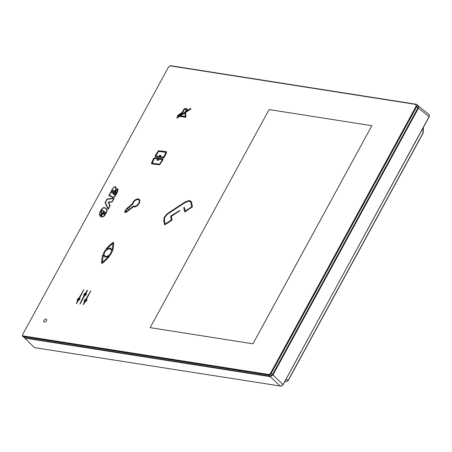 <?xml version="1.0" encoding="UTF-8"?>
<svg xmlns="http://www.w3.org/2000/svg" width="452" height="452" viewBox="0 0 452 452"><rect width="100%" height="100%" fill="white"/><g stroke="black" fill="none" stroke-linecap="round" stroke-linejoin="round"><path stroke-width="0.68" d="M252.95 343.808L371.855 125.707L269.093 109.565L150.171 327.655L252.95 343.808L150.171 327.655M371.855 125.707L252.934 343.797M429.349 116.13L283.076 384.68L281.353 386.087M429.084 116.91L283.105 384.471L281.161 386.161L34.448 347.616L24.572 337.893L34.448 347.616M418.433 106.039L429.084 114.622L429.4 115.938L429.112 116.701L418.456 108.113L418.236 105.921M283.076 384.68L272.991 374.889L418.456 108.113M25.12 338.164L270.279 376.669L272.991 374.889M422.852 133.606A2.418 0.706 -151.4 0 0 422.835 133.312L288.41 379.838A2.418 0.706 -151.4 0 1 288.427 380.132L422.852 133.606A2.418 2.418 0 0 0 423.145 132.594A2.418 1.616 -176.6 0 1 422.835 133.312L423.168 127.763M169.992 65.947A2.418 1.463 132.1 0 1 170.167 65.873A2.418 1.463 132.1 0 1 171.054 65.755L416.241 104.265A2.418 1.463 132.1 0 1 416.755 104.502L418.038 105.661L418.027 107.706L272.556 374.488L269.844 376.262L24.657 337.751L23.368 336.593L23.306 335.932A1.932 1.17 132.1 0 1 22.69 334.644A1.932 1.17 132.1 0 1 22.905 334.107L168.376 67.325L169.839 65.998L170.545 65.902L415.733 104.412L416.134 106.237L270.663 373.019A1.932 1.17 132.1 0 1 268.494 374.442L23.306 335.932M416.755 104.502A2.418 1.463 132.1 0 1 416.738 106.548L271.273 373.329A2.418 1.463 132.1 0 1 268.561 375.103L23.368 336.593A2.418 1.463 -47.9 0 1 22.86 336.361A2.418 1.463 -47.9 0 1 22.6 334.983A2.418 1.463 -47.9 0 1 22.656 334.802M22.86 336.361L24.142 337.52A2.418 1.463 -47.9 0 0 24.657 337.751M45.669 321.609L46.319 320.886M44.381 322.061A1.814 1.096 132.1 0 1 43.997 321.886A1.814 1.096 132.1 0 1 44.183 320.067A1.814 1.096 132.1 0 1 46.036 319.016A1.814 1.096 132.1 0 1 46.426 319.191A1.814 1.096 132.1 0 1 46.234 321.01A1.814 1.096 132.1 0 1 44.381 322.061M111.859 189.682L111.277 191.953L110.977 191.727L108.774 195.778L109.757 195.637L112.938 197.541L114.848 196.275L116.87 193.128L117.978 190.168L117.486 188.687A3.17 1.921 -47.9 0 0 117.317 188.58L115.413 192.077L115.655 193.258L114.559 194.377L114.26 193.541L116.068 188.608L116.028 187.179L115.333 186.71L113.994 187.151L111.859 189.682M109.039 195.671L109.418 195.558M110.028 195.789L112.186 197.388M114.158 196.925L114.452 196.648M115.198 195.846L115.559 195.298M115.576 195.315L115.802 194.936M115.814 194.948L116.023 194.592M116.04 194.603L116.254 194.224M116.266 194.236L116.469 193.863M116.48 193.874L116.672 193.501M116.689 193.512L116.87 193.128M116.882 193.145L117.051 192.761M117.068 192.772L117.226 192.394M117.237 192.405L117.384 192.027M117.576 191.608L117.695 191.241M117.989 190.179L117.995 189.71M117.966 189.422L117.774 188.998M114.243 193.699L114.396 193.055M114.407 193.066L114.605 192.439M114.622 192.456L114.729 192.134M114.955 191.642L115.396 190.575M115.413 190.591L115.582 190.1M115.593 190.117L115.802 189.478M115.814 189.49L115.91 189.122M115.978 188.953L116.051 188.591M116.147 187.597L116.017 187.168M116.068 192.631L115.774 191.891L117.334 189.032L117.639 190.546L116.26 193.772L114.362 196.434L112.729 197.242L110.073 195.394L109.299 195.287L110.989 192.185L111.412 192.507L110.989 192.185M109.322 195.281L111.006 192.202M116.028 192.885L114.932 194.49L114.316 194.688L113.932 194.332L115.791 188.563L115.791 187.512L115.243 187.032L113.989 187.433L112.655 188.795L111.401 192.495M111.746 190.959L111.616 191.603M112.215 189.529L112.039 189.868M113.254 188.066L112.927 188.405M114.322 187.264L113.847 187.523M114.52 194.688L114.107 194.614M115.791 191.902L117.35 189.043M107.017 198.993L105.079 202.552L108.135 209.293L110.107 205.711L108.666 202.377L112.147 201.976L114.186 198.196L107.017 198.993M108.135 209.293L110.09 205.7M110.107 205.711L108.683 202.394L112.13 201.959M112.147 201.976L114.198 198.208M108.226 208.643L105.412 202.451L107.124 199.275L113.734 198.541L112.023 201.682L108.197 202.146L109.768 205.813L108.22 208.654L105.401 202.439L107.124 199.275M107.141 199.287L113.729 198.552M102.095 212.903L100.271 216.276L102.095 212.903L101.248 211.999L101.711 210.852L102.531 210.575L103.689 211.479L100.841 216.734L101.367 217.028L103.672 216.525L105.587 213.999L106.949 211.197L106.966 209.417L104.74 207.587L103.361 207.609L101.502 209.366L99.926 212.141L99.44 214.756L100.271 216.276M101.44 211.231L101.711 210.852M102.677 210.655L103.683 211.479M101.384 217.039L101.677 217.107M103.355 216.728L103.655 216.514M103.672 216.525L103.96 216.271M104.406 215.836L104.621 215.531M104.632 215.547L105.005 214.966M105.017 214.977L105.26 214.542M105.276 214.553L105.576 213.988M105.587 213.999L105.74 213.689M105.751 213.7L106.508 212.214M106.519 212.225L106.745 211.689M107.039 210.824L107.09 210.073M106.921 209.282L106.762 208.999M106.305 209.027L106.762 209.892L106.638 211.293L104.141 215.785L102.649 216.745L101.203 216.548L104.045 211.304L102.576 210.253L101.101 211.344L100.994 212.299L101.74 213.078L100.299 215.734M106.231 208.965L104.214 207.75L102.683 208.338L100.124 212.327L99.739 214.525L100.146 215.553M99.773 213.909L99.728 214.259M99.898 213.169L99.79 213.666M100.135 212.338L99.948 212.881M100.423 211.609L100.124 212.327M100.655 211.129L100.485 211.434M100.915 210.655L100.638 211.118M101.214 210.18L100.903 210.638M102.011 209.106L101.598 209.609M104.977 208.163L104.638 207.943M105.977 208.79L104.96 208.152M101.22 216.559L104.045 211.304M101.169 212.621L101.74 213.078M104.237 211.434L102.971 213.762L103.655 214.372L104.977 213.802L105.469 212.722L104.237 211.434M104.192 214.35L104.531 214.169M104.768 214.011L105.146 213.559M105.44 212.965L105.452 212.593M104.96 212.361L104.96 213.44L103.785 214.056L103.322 213.598L104.254 211.881L104.977 212.372L104.254 211.881M103.338 213.615L104.271 211.892M103.785 214.056L103.322 213.598M177.947 116.079L182.472 112.672L184.636 109.152L186.58 109.469L185.789 110.921L186.704 110.322L187.021 108.785L184.947 108.463L184.139 108.988L182.32 112.152L177.54 115.639L177.947 116.079L178.834 115.475M178.619 115.441L182.472 112.672M182.484 112.689L183.105 111.96M183.122 111.972L184.648 109.169L186.586 109.457M186.704 110.322L185.789 110.921M186.716 110.333L187.168 109.463M187.184 109.48L187.032 108.802M177.625 116.017L177.93 116.068M112.927 190.546L113.718 190.462L114.119 190.97L113.61 194.207L112.056 192.32L112.927 190.546M113.695 193.851L113.593 194.19M113.774 193.501L113.684 193.84M113.994 192.377L113.763 193.49M114.113 191.665L113.983 192.366M114.119 190.97L114.124 191.365M113.898 190.558L114.073 190.846M112.91 193.004L112.378 192.264L112.565 191.298L113.339 190.716L113.836 191.467L113.486 193.524L112.898 192.998L112.339 191.947L113.056 190.744M163.223 157.917L155.403 156.674L155.211 155.567L158.499 150.708L166.217 151.646L166.511 152.719L163.918 157.68L163.223 157.917L155.403 156.674M163.918 157.68L163.206 157.901M164.505 157.03L163.906 157.669M166.217 151.646L166.624 152.013L166.494 152.708L164.488 157.019M158.776 151.228L155.703 155.872L163.545 157.211L165.963 152.448L158.488 151.296M165.963 152.448L158.793 151.239M158.505 151.307L155.816 155.996M184.941 113.525L185.36 116.497L181.354 115.87L180.444 116.469L185.941 117.113L185.597 113.119L184.941 113.525M185.591 117.277L180.444 116.469M185.602 117.288L185.941 117.113M185.958 117.13L185.58 113.107M184.427 207.451L185.303 211.033L191.671 206.79L190.84 202.428L190.337 201.705L188.733 201.185L185.19 202.547L167.568 214.067L164.895 217.175L164.313 220.034L165.189 224.017L171.364 219.971L170.602 216.474L170.867 215.983L179.862 210.406L171.325 216.333L172.093 219.83L171.828 220.316L164.596 224.717L163.664 220.463L164.353 217.09L167.449 213.519L185.054 201.987L189.032 200.49L190.88 201.106L191.507 202.016L192.382 206.66L185.122 211.802L184.721 211.739L183.766 207.875L184.026 207.389L184.416 207.44L185.309 211.027M192.123 207.135L184.721 211.739M191.507 202.016L192.371 206.649L192.106 207.123M190.88 201.106L191.49 202.004M164.997 224.791L164.596 224.717M171.828 220.316L164.98 224.78M172.093 219.83L171.811 220.305M171.325 216.333L172.076 219.819M179.613 210.903L171.314 216.322M179.862 210.406L179.597 210.892M164.912 217.186L164.33 220.045L165.2 224.011M185.19 202.547L167.568 214.067L164.895 217.175M190.343 201.711L188.744 201.196L185.173 202.536M127.882 208.88L126.639 209.18L125.323 211.592L126.097 211.717L133.3 206.152L135.244 206.208L137.114 205.253L138.905 203.038L139.549 200.276L139.939 200.326L139.476 203.078L137.323 205.739L135.091 206.903L133.317 206.807L125.865 212.44L124.684 212.254L124.588 211.852L126.594 208.553L128.029 208.191L128.283 208.462L126.65 209.191L125.34 211.598M128.04 208.202L128.272 208.445L127.871 208.864M125.865 212.44L124.673 212.242M126.153 212.338L125.854 212.423M133.317 206.807L126.136 212.327M135.091 206.903L133.3 206.796M139.939 200.326L139.487 203.089L137.335 205.75L135.075 206.886M129.453 206.818L129.684 207.112L129.266 207.513L127.837 207.779L127.611 207.485L129.453 206.818L129.667 207.101L129.255 207.496L127.611 207.485M131.046 206.061L129.617 206.332L129.385 206.039L131.233 205.366L131.046 206.061L129.385 206.039M131.233 205.366L131.459 205.666L131.029 206.05M132.436 204.587L130.956 204.587L132.238 203.976L133.029 202.055L134.843 200.016L137.527 198.784L139.538 199.473L139.408 199.953L137.301 199.49L135.069 200.513L133.56 202.208L132.436 204.587L130.956 204.587M132.854 204.112L132.419 204.575M133.56 202.208L132.837 204.101M135.069 200.513L133.549 202.191M137.301 199.49L135.052 200.496M138.973 200.061L137.284 199.479M139.538 199.473L138.956 200.044M161.048 155.386L160.686 156.087L159.392 155.883L159.296 155.482L161.048 155.386L160.669 156.076L159.381 155.872L159.296 155.482L159.392 155.883L159.307 155.494M151.567 162.884L153.595 158.528L154.878 157.646L162.624 158.861L163.031 159.273L159.612 164.833L151.866 163.901L151.567 162.884M162.675 158.872L163.048 159.285L162.889 160.002L159.629 164.844L151.883 163.918L151.471 163.551M162.279 159.567L154.324 158.415L152.245 163.212L159.516 164.268L162.432 159.737L154.533 158.341L152.087 163.076M157.415 159.477L158.703 159.68L158.788 160.07L157.047 160.177L157.415 159.477M158.703 159.68L158.341 160.381L157.036 160.166M113.503 242.419L113.52 242.43C114.339 249.984 110.548 256.962 102.141 263.369L101.689 263.296C101.078 255.448 104.892 248.47 113.136 242.362L113.503 242.419C114.328 249.973 110.531 256.951 102.124 263.358L101.689 263.296M112.119 249.775L110.26 248.007L106.412 249.334L112.921 243.119L112.169 250.222A5.599 3.39 -47.9 0 0 112.102 249.764L112.119 249.775A5.599 3.39 -47.9 0 1 112.175 250.154M110.26 248.007L112.102 249.764M112.921 243.148L106.525 249.25M104.039 255.047L105.61 256.538L108.429 255.736L110.734 253.312L111.452 250.193L109.881 248.696L107.039 249.515L104.644 252.131L104.039 255.047L105.61 256.538M109.898 248.713L107.062 249.504L104.655 252.143L104.056 255.058M108.949 256.001L105.231 257.228L103.333 255.109L102.321 262.555L108.949 256.001M108.87 256.081L108.548 256.284M103.338 255.165L102.344 262.539M108.565 256.295L105.231 257.228M190.897 108.599L190.569 109.231L177.252 117.961L176.743 117.87L177.082 117.243L190.405 108.52L190.897 108.599L190.558 109.22L177.235 117.944L176.743 117.87M85.575 292.873L87.372 290.116L86.134 292.969L86.468 293.461L86.242 294.512L84.603 295.777L79.801 304.043L84.044 295.681L83.716 295.212L83.936 294.139L85.575 292.873M80.258 303.738L79.784 304.026M84.603 295.777L80.247 303.727M85.349 295.484L84.586 295.766M86.242 294.512L85.332 295.467M86.468 293.461L86.225 294.501M86.134 292.969L86.445 293.421M87.468 290.517L86.117 292.958M87.383 290.133L87.456 290.506M85.191 294.936L85.801 293.868L85.49 293.563L84.479 294.224L84.366 294.789L85.191 294.936M85.507 293.574L84.496 294.235L84.671 295.077M79.083 297.834L83.886 289.568L79.625 297.919L79.97 298.399L79.75 299.473L78.111 300.738L76.298 303.478L77.552 300.642L77.219 300.151L77.445 299.1L79.083 297.834M76.772 303.19L76.298 303.478M78.111 300.738L76.761 303.179M79.75 299.473L78.094 300.727M79.97 298.399L79.733 299.461M83.886 289.568L79.625 297.919L79.953 298.382M78.173 300.038L78.721 299.879L79.303 298.812L78.456 298.676L77.868 299.732L78.173 300.038L77.868 299.732M79.015 298.535L77.987 299.184L77.885 299.744M86.055 298.93L90.858 290.664L86.603 299.015L86.942 299.49L86.722 300.569L85.083 301.834L83.275 304.575L84.524 301.738L84.196 301.269L84.417 300.196L86.055 298.93M83.75 304.286L83.275 304.575M85.083 301.834L83.733 304.275M85.829 301.535L85.072 301.823M86.722 300.569L85.818 301.524M86.942 299.49L86.711 300.557M90.858 290.664L86.603 299.015L86.931 299.478M85.151 301.134L86.162 300.467L86.281 299.908L85.434 299.772L84.846 300.829L85.151 301.134L84.863 300.857M85.993 299.631L85.451 299.761L84.846 300.829M270.279 376.669L280.393 386.245M284.85 381.431L286.365 381.392A2.418 2.249 -91.4 0 0 288.41 379.838L285.681 379.906M268.494 374.442L268.561 375.103L269.844 376.262M270.663 373.019L272.556 374.488M416.134 106.237L418.027 107.706M170.545 65.902L171.054 65.755M416.241 104.265L415.733 104.412M429.321 116.294L429.4 115.938M281.523 386.042L281.161 386.161M286.365 381.392A2.418 2.418 0 0 0 288.427 380.132M423.462 127.215L423.145 132.594M22.69 334.644L22.6 334.983M169.839 65.998L170.167 65.873"/></g></svg>
